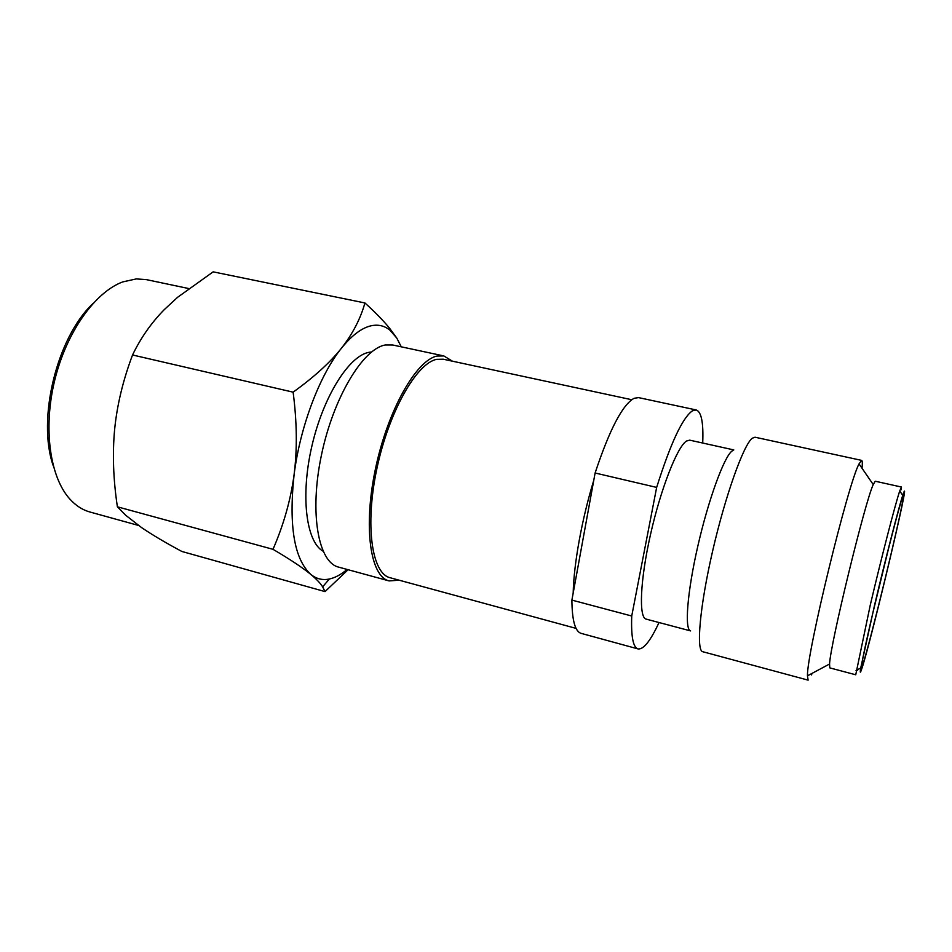 <?xml version="1.0" encoding="UTF-8"?>
<svg xmlns="http://www.w3.org/2000/svg" width="952" height="952" viewBox="0 0 952 952"><rect width="100%" height="100%" fill="white"/><g stroke="black" fill="none" stroke-linecap="round" stroke-linejoin="round"><path stroke-width="1.43" d="M348.111 569.712L325.013 591.597L181.844 551.458C165.553 542.735 152.106 534.762 141.503 527.539L125.604 515.187L117.394 506.809L272.998 549.316C283.696 524.683 290.729 499.8 294.097 474.643C297.321 449.487 297 421.998 293.121 392.164C314.017 377.147 330.118 362.498 341.435 348.23C352.656 333.89 360.487 318.801 364.925 302.962C375.171 312.244 383.335 320.61 389.428 328.047L396.794 338.079L389.939 330.189C384.941 326.096 379.217 324.525 372.767 325.465C362.879 327.024 352.442 334.616 341.435 348.23C319.789 374.945 300.106 426.674 294.097 474.643C288.646 525.909 294.227 559.169 310.816 574.425C302.736 567.761 290.134 559.383 272.998 549.316M117.394 506.809C113.276 479.522 112.36 453.688 114.645 429.316C117.072 404.993 123.046 380.217 132.542 354.977L293.121 392.164M132.542 354.977C140.682 338.019 151.249 322.918 164.244 309.662L177.572 297.321L213.153 271.855L364.925 302.962M325.013 591.597L322.633 586.825C320.384 583.231 316.445 579.102 310.816 574.425C316.397 578.911 322.585 580.434 329.38 579.006C335.175 577.745 341.078 574.556 347.099 569.439M138.516 525.444L89.881 511.998C82.503 509.951 75.815 505.643 69.841 499.05C50.004 477.297 42.923 428.555 54.692 380.372C66.39 332.165 95.069 292.121 122.689 281.923L136.267 278.912L146.441 279.638L188.627 288.527M53.276 465.897C36.89 419.332 56.787 337.579 92.749 303.759M396.794 338.079L401.28 346.825M323.037 551.184C306.175 541.736 300.32 495.933 311.839 446.262C323.204 396.567 349.087 355.703 369.007 352.311L371.518 351.99M593.774 480.308C581.91 518.983 573.782 564.012 573.175 593.108L595.107 473.001C609.542 429.566 622.537 404.659 634.103 398.293L638.566 397.615L696.209 409.955L692.461 410.8C682.548 417.654 670.613 443.192 656.654 487.412L631.735 616.015C630.997 636.483 633.104 647.443 638.042 648.919C643.516 649.681 650.513 640.874 659.022 622.525M702.707 443.037C703.587 422.819 701.41 411.788 696.209 409.955M874.602 605.008L860.727 667.995C859.823 673.528 860.251 673.54 862.024 668.03C871.556 639.137 911.373 471.764 903.567 492.946L902.746 495.349C898.771 507.333 885.503 558.895 874.602 605.008M901.365 489.661L901.437 487.031L899.735 490.982C895.499 503.299 881.6 556.944 870.283 604.996L855.729 674.778L829.799 667.887L829.561 664.008L807.451 675.837L808.117 680.144L702.778 651.727C695.983 650.728 699.791 606.543 712.643 550.958C725.424 495.397 743.524 444.929 752.199 438.265L754.995 437.206L861.596 460.375C862.369 460.613 862.512 463.243 862.036 468.265M862.94 664.163L862.786 664.627C858.418 678.419 863.726 651.287 874.983 603.889C886.205 556.373 899.783 504.06 902.591 497.051C903.543 494.552 903.686 495.302 903.031 499.276C899.711 520.815 870.223 642.076 862.94 664.163M631.723 399.721L443.251 359.213L436.623 359.356C416.464 363.271 388.69 412.133 376.813 468.955C364.747 525.766 371.911 573.628 390.07 577.721L576.067 628.379M888.502 548.697L872.591 614.064M829.561 664.008C830.311 644.302 864.856 502.406 873.234 484.556L875.233 481.224L901.437 487.031M857.573 670.422L857.859 669.518M861.596 460.375L859.037 463.898C848.137 483.295 806.677 653.596 807.451 675.837M812.115 673.338L811.449 674.944M733.23 450.272L731.909 451.105C723.948 457.198 708.383 499.8 697.804 546.21C687.154 592.644 684.393 629.891 690.616 630.914L646.146 619.109C638.649 617.729 640.089 580.542 650.49 534.596C660.795 488.662 677.277 446.762 686.487 441.038L689.7 440.157L733.79 449.915M638.042 648.919L581.184 633.377C575.175 631.616 572.081 620.526 571.89 600.105L631.735 616.015M595.107 473.001L656.654 487.412M571.89 600.105L573.175 593.108M389.082 580.91L338.65 567.13C318.337 562.453 309.233 513.307 321.36 455.472C333.283 397.638 363.093 348.432 385.441 344.969L392.712 344.993L443.846 355.941L437.123 356.048C416.405 359.951 387.738 410.193 375.469 468.789C362.998 527.384 370.399 576.698 389.082 580.91L399.162 580.196M443.846 355.941L452.462 361.201M389.939 330.189L389.428 328.047M329.38 579.006L322.645 586.825M860.727 667.995L856.038 670.482M861.869 663.235L862.786 664.627M901.568 500.097L903.031 499.276M902.746 495.349L899.735 490.982M873.234 484.556L859.037 463.898"/></g></svg>
